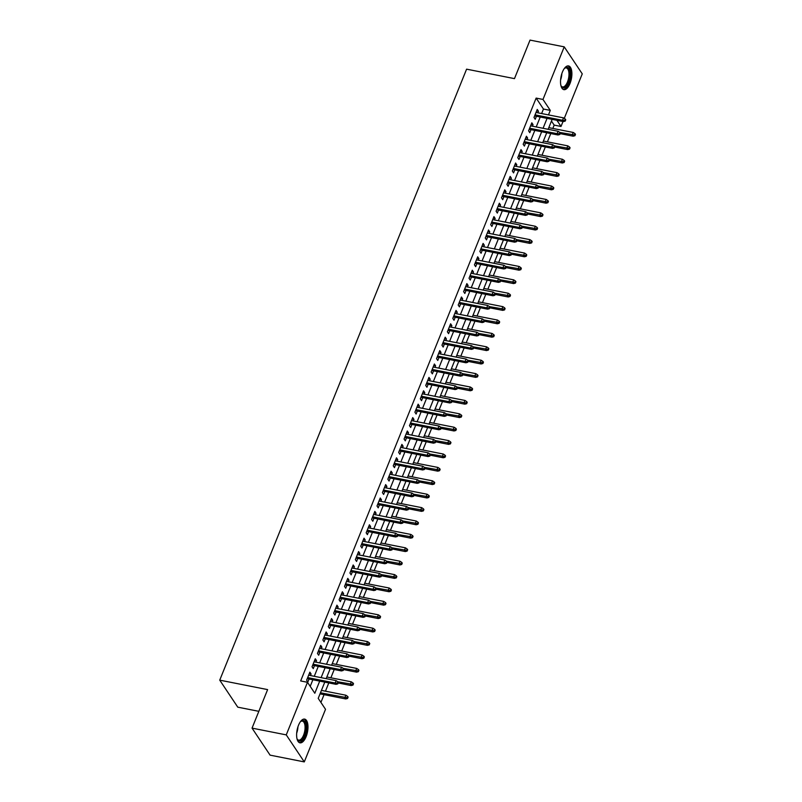 <?xml version="1.0" encoding="UTF-8"?>
<svg xmlns="http://www.w3.org/2000/svg" width="802" height="802" viewBox="0 0 802 802"><rect width="100%" height="100%" fill="white"/><g stroke="black" fill="none" stroke-linecap="round" stroke-linejoin="round"><path stroke-width="1.2" d="M298.494 725.279A12.09 5.273 -78.8 0 1 304.64 719.113A12.09 5.273 -78.8 0 1 306.103 736.667A12.09 5.273 -78.8 0 1 299.958 742.832A12.09 5.273 -78.8 0 1 298.494 725.279M562.402 72.09A12.09 5.273 -78.8 0 1 568.548 65.924A12.09 5.273 -78.8 0 1 570.011 83.478A12.09 5.273 -78.8 0 1 563.866 89.644A12.09 5.273 -78.8 0 1 562.402 72.09M258.845 711.324L237.773 707.163L219.738 680.146L466.594 69.162L514.473 78.626L530.032 40.1L564.227 46.857L582.262 73.874L564.267 118.385M563.004 121.513L561.009 126.455L556.909 120.31M552.829 128.43L554.172 125.112L561.009 126.455M320.92 702.412L324.058 694.652M325.462 691.184L328.8 682.913M330.875 677.79L334.213 669.52M336.289 664.387L339.627 656.116M341.702 650.993L345.04 642.713M347.116 637.59L350.454 629.319M352.529 624.187L355.867 615.916M357.943 610.793L361.281 602.523M363.356 597.39L366.694 589.119M368.77 583.996L372.108 575.726M374.183 570.593L377.521 562.322M379.597 557.2L382.935 548.929M385.01 543.796L388.348 535.525M390.424 530.403L393.762 522.132M395.837 516.999L399.175 508.729M401.251 503.606L404.589 495.335M406.664 490.202L410.002 481.932M412.078 476.809L415.416 468.528M417.491 463.406L420.829 455.135M422.905 450.002L426.243 441.732M428.318 436.609L431.656 428.338M433.732 423.205L437.07 414.935M439.145 409.812L442.483 401.541M444.559 396.409L447.897 388.138M449.972 383.015L453.31 374.745M455.386 369.612L458.724 361.341M460.799 356.218L464.137 347.948M466.213 342.815L469.551 334.544M471.626 329.421L474.964 321.141M477.04 316.018L480.378 307.747M482.453 302.615L485.791 294.344M487.867 289.221L491.205 280.951M493.28 275.818L496.618 267.547M498.694 262.424L502.032 254.154M504.107 249.021L507.445 240.75M509.521 235.628L512.859 227.357M514.934 222.224L518.272 213.954M520.348 208.831L523.686 200.56M525.761 195.427L529.099 187.157M531.175 182.034L534.513 173.763M536.588 168.631L539.926 160.36M542.002 155.237L545.34 146.956M547.415 141.834L550.753 133.563M324.78 682.121L318.214 698.362L325.522 709.309L304.279 761.9L286.254 734.883L307.497 682.291L314.805 693.249L319.707 681.119M286.254 734.883L252.049 728.126L270.084 755.143L304.279 761.9M310.464 675.545L311.096 673.991L309.873 672.166L306.625 680.206L307.848 682.031L309.061 679.013M315.878 662.151L316.509 660.597L315.286 658.773L312.038 666.813L313.261 668.637L314.474 665.62M321.291 648.748L321.923 647.194L320.7 645.369L317.452 653.409L318.675 655.234L319.888 652.216M326.705 635.354L327.336 633.801L326.113 631.976L322.865 640.016L324.088 641.841L325.301 638.813M332.118 621.951L332.75 620.397L331.527 618.573L328.279 626.613L329.502 628.437L330.715 625.42M337.532 608.548L338.163 607.004L336.94 605.179L333.692 613.219L334.915 615.044L336.128 612.016M342.945 595.154L343.577 593.6L342.354 591.776L339.106 599.816L340.329 601.64L341.542 598.623M348.359 581.751L348.99 580.207L347.767 578.372L344.519 586.412L345.742 588.237L346.955 585.219M353.772 568.357L354.404 566.803L353.181 564.979L349.933 573.019L351.156 574.844L352.369 571.826M359.186 554.954L359.817 553.4L358.594 551.576L355.346 559.616L356.569 561.44L357.782 558.423M364.599 541.561L365.231 540.007L364.008 538.182L360.76 546.222L361.983 548.047L363.196 545.029M370.013 528.157L370.644 526.603L369.421 524.779L366.173 532.819L367.396 534.643L368.609 531.626M375.426 514.764L376.058 513.21L374.835 511.385L371.587 519.425L372.81 521.25L374.023 518.232M380.84 501.36L381.471 499.806L380.248 497.982L377 506.022L378.223 507.846L379.436 504.829M386.253 487.967L386.885 486.413L385.662 484.588L382.414 492.628L383.637 494.453L384.85 491.436M391.667 474.563L392.298 473.01L391.075 471.185L387.827 479.225L389.05 481.05L390.263 478.032M397.08 461.16L397.712 459.616L396.489 457.792L393.241 465.832L394.464 467.656L395.677 464.629M402.494 447.767L403.125 446.213L401.902 444.388L398.654 452.428L399.877 454.253L401.09 451.235M407.907 434.363L408.539 432.819L407.316 430.995L404.068 439.025L405.291 440.859L406.504 437.832M413.321 420.97L413.952 419.416L412.729 417.591L409.481 425.631L410.704 427.456L411.917 424.438M418.734 407.566L419.366 406.023L418.143 404.188L414.895 412.228L416.118 414.053L417.331 411.035M424.148 394.173L424.779 392.619L423.556 390.795L420.308 398.835L421.531 400.659L422.744 397.642M429.561 380.77L430.193 379.216L428.97 377.391L425.722 385.431L426.945 387.256L428.158 384.238M434.975 367.376L435.606 365.822L434.383 363.998L431.135 372.038L432.358 373.862L433.571 370.845M440.388 353.973L441.02 352.419L439.797 350.594L436.549 358.634L437.772 360.459L438.985 357.441M445.802 340.579L446.433 339.025L445.21 337.201L441.962 345.241L443.185 347.065L444.398 344.048M451.215 327.176L451.847 325.622L450.624 323.797L447.376 331.838L448.599 333.662L449.812 330.645M456.629 313.782L457.26 312.229L456.037 310.404L452.789 318.444L454.012 320.269L455.225 317.241M462.042 300.379L462.674 298.825L461.451 297.001L458.203 305.041L459.426 306.865L460.639 303.848M467.456 286.976L468.087 285.432L466.864 283.607L463.616 291.637L464.839 293.472L466.052 290.444M472.869 273.582L473.501 272.028L472.278 270.204L469.03 278.244L470.253 280.068L471.466 277.051M478.283 260.179L478.914 258.635L477.691 256.8L474.443 264.84L475.666 266.665L476.879 263.647M483.696 246.785L484.328 245.232L483.105 243.407L479.857 251.447L481.08 253.272L482.293 250.254M489.11 233.382L489.741 231.828L488.518 230.004L485.27 238.044L486.493 239.868L487.706 236.851M494.523 219.989L495.155 218.435L493.932 216.61L490.684 224.65L491.907 226.475L493.12 223.457M499.937 206.585L500.568 205.031L499.345 203.207L496.097 211.247L497.32 213.071L498.533 210.054M505.35 193.192L505.982 191.638L504.759 189.813L501.511 197.853L502.734 199.678L503.947 196.66M510.764 179.788L511.395 178.234L510.172 176.41L506.924 184.45L508.147 186.275L509.36 183.257M516.177 166.395L516.809 164.841L515.586 163.017L512.338 171.057L513.561 172.881L514.774 169.864M521.591 152.992L522.222 151.438L520.999 149.613L517.751 157.653L518.974 159.478L520.187 156.46M527.004 139.588L527.636 138.044L526.413 136.22L523.165 144.26L524.388 146.084L525.601 143.057M532.418 126.195L533.049 124.641L531.826 122.816L528.578 130.856L529.801 132.681L531.014 129.663M554.172 125.112L551.465 121.052M541.631 113.543L543.455 109.042L536.147 98.095L300.66 680.948L307.497 682.291M310.204 686.352L312.87 679.765M314.264 676.297L318.284 666.372M319.677 662.903L323.697 652.968M325.091 649.5L329.111 639.565M330.504 636.096L334.524 626.172M335.918 622.703L339.938 612.768M341.331 609.299L345.351 599.375M346.745 595.906L350.765 585.971M352.158 582.503L356.178 572.578M357.572 569.109L361.592 559.174M362.985 555.706L367.005 545.781M368.399 542.312L372.419 532.378M373.812 528.909L377.832 518.984M379.226 515.516L383.246 505.581M384.639 502.112L388.659 492.177M390.053 488.709L394.073 478.784M395.466 475.315L399.486 465.381M400.88 461.912L404.9 451.987M406.293 448.518L410.313 438.584M411.707 435.115L415.727 425.19M417.12 421.722L421.14 411.787M422.534 408.318L426.554 398.393M427.947 394.925L431.967 384.99M433.361 381.521L437.381 371.597M438.774 368.128L442.794 358.193M444.188 354.725L448.208 344.8M449.601 341.331L453.621 331.396M455.015 327.928L459.035 317.993M460.428 314.524L464.448 304.6M465.842 301.131L469.862 291.196M471.255 287.728L475.275 277.803M476.669 274.334L480.689 264.399M482.082 260.931L486.102 251.006M487.496 247.537L491.516 237.603M492.909 234.134L496.929 224.209M498.323 220.74L502.343 210.806M503.736 207.337L507.756 197.412M509.15 193.944L513.17 184.009M514.563 180.54L518.583 170.605M519.977 167.137L523.997 157.212M525.39 153.743L529.41 143.809M530.804 140.34L534.824 130.415M536.217 126.947L540.237 117.012M537.831 112.791L538.463 111.247L537.24 109.423L533.992 117.453L535.215 119.287L536.428 116.26M252.049 728.126L267.617 689.61L219.738 680.146M536.147 98.095L542.984 99.448L564.227 46.857M548.478 114.897L550.292 110.395L542.984 99.448M321.111 677.65L325.121 667.715M326.524 664.246L330.534 654.322M331.938 650.853L335.948 640.918M337.351 637.45L341.361 627.525M342.765 624.056L346.775 614.121M348.178 610.653L352.188 600.728M353.592 597.259L357.602 587.325M359.005 583.856L363.015 573.931M364.419 570.463L368.429 560.528M369.832 557.059L373.842 547.124M375.246 543.656L379.256 533.731M380.659 530.262L384.669 520.328M386.073 516.859L390.083 506.934M391.486 503.466L395.496 493.531M396.9 490.062L400.91 480.137M402.313 476.669L406.323 466.734M407.727 463.265L411.737 453.341M413.14 449.872L417.15 439.937M418.554 436.468L422.564 426.544M423.967 423.075L427.977 413.14M429.381 409.672L433.391 399.737M434.794 396.268L438.804 386.343M440.208 382.875L444.218 372.94M445.621 369.471L449.631 359.547M451.035 356.078L455.045 346.143M456.448 342.675L460.458 332.75M461.862 329.281L465.872 319.346M467.275 315.878L471.285 305.953M472.689 302.484L476.699 292.55M478.102 289.081L482.112 279.156M483.516 275.688L487.526 265.753M488.929 262.284L492.939 252.349M494.343 248.891L498.353 238.956M499.756 235.487L503.766 225.552M505.17 222.084L509.18 212.159M510.583 208.69L514.593 198.756M515.997 195.287L520.007 185.362M521.41 181.894L525.42 171.959M526.824 168.49L530.834 158.565M532.237 155.097L536.247 145.162M537.651 141.693L541.661 131.769M543.064 128.3L547.074 118.365M552.147 119.368L548.127 129.302M546.733 132.771L542.713 142.696M541.32 146.165L537.3 156.099M535.906 159.568L531.886 169.493M530.493 172.961L526.473 182.896M525.079 186.365L521.059 196.29M519.666 199.758L515.646 209.693M514.252 213.162L510.232 223.086M508.839 226.555L504.819 236.49M503.425 239.958L499.405 249.883M498.012 253.352L493.992 263.287M492.598 266.755L488.578 276.69M487.185 280.159L483.165 290.083M481.771 293.552L477.751 303.487M476.358 306.955L472.338 316.88M470.944 320.349L466.924 330.284M465.531 333.752L461.511 343.677M460.117 347.146L456.097 357.08M454.704 360.549L450.684 370.474M449.29 373.943L445.27 383.877M443.877 387.346L439.857 397.271M438.463 400.739L434.443 410.674M433.05 414.143L429.03 424.078M427.636 427.536L423.616 437.471M422.223 440.94L418.203 450.874M416.809 454.343L412.789 464.268M411.396 467.736L407.376 477.671M405.982 481.14L401.962 491.065M400.569 494.533L396.549 504.468M395.155 507.937L391.135 517.861M389.742 521.33L385.722 531.265M384.328 534.733L380.308 544.658M378.915 548.127L374.895 558.062M373.501 561.53L369.481 571.455M368.088 574.924L364.068 584.858M362.674 588.327L358.654 598.262M357.261 601.731L353.241 611.655M351.847 615.124L347.827 625.059M346.434 628.527L342.414 638.452M341.02 641.921L337 651.856M335.607 655.324L331.587 665.249M330.193 668.718L326.173 678.652M543.455 109.042L550.292 110.395M536.648 110.887L538.463 111.247M531.235 124.28L533.049 124.641M525.821 137.683L527.636 138.044M520.408 151.087L522.222 151.438M514.994 164.48L516.809 164.841M509.581 177.884L511.395 178.234M504.167 191.277L505.982 191.638M498.754 204.68L500.568 205.031M493.34 218.074L495.155 218.435M487.927 231.477L489.741 231.828M482.513 244.871L484.328 245.232M477.1 258.274L478.914 258.635M471.686 271.667L473.501 272.028M466.273 285.071L468.087 285.432M460.859 298.464L462.674 298.825M455.446 311.868L457.26 312.229M450.032 325.271L451.847 325.622M444.619 338.665L446.433 339.025M439.205 352.068L441.02 352.419M433.792 365.461L435.606 365.822M428.378 378.865L430.193 379.216M422.965 392.258L424.779 392.619M417.551 405.662L419.366 406.023M412.138 419.055L413.952 419.416M406.724 432.458L408.539 432.819M401.311 445.852L403.125 446.213M395.897 459.255L397.712 459.616M390.484 472.659L392.298 473.01M385.07 486.052L386.885 486.413M379.657 499.456L381.471 499.806M374.243 512.849L376.058 513.21M368.83 526.252L370.644 526.603M363.416 539.646L365.231 540.007M358.003 553.049L359.817 553.4M352.589 566.443L354.404 566.803M347.176 579.846L348.99 580.207M341.762 593.239L343.577 593.6M336.349 606.643L338.163 607.004M330.935 620.046L332.75 620.397M325.522 633.44L327.336 633.801M320.108 646.843L321.923 647.194M314.695 660.236L316.509 660.597M309.281 673.64L311.096 673.991M534.623 115.909L563.395 121.593L562.523 120.28L535.044 114.846M564.708 120.38L565.199 121.112L565.741 119.779L565.25 119.047L564.708 120.38L562.523 120.28L563.495 117.864L536.017 112.44M563.395 121.593L565.199 121.112M565.25 119.047L563.495 117.864M574.944 135.718L575.485 134.375L574.994 133.643L574.453 134.987L574.944 135.718L573.139 136.19L572.267 134.876L573.24 132.47L548.799 127.638M574.453 134.987L559.796 132.42M573.139 136.19L560.137 133.623M573.24 132.47L574.994 133.643M564.257 68.591A10.456 4.561 -78.8 0 1 564.708 68.16A10.456 4.561 -78.8 0 1 569.631 70.576A10.456 4.561 -78.8 0 1 568.397 82.496A10.456 4.561 -78.8 0 1 561.169 86.105A10.456 4.561 -78.8 0 1 560.909 85.543M560.979 85.694A9.684 4.231 101.2 0 0 562.553 86.927A9.684 4.231 101.2 0 0 567.475 81.994A9.684 4.231 101.2 0 0 566.302 67.929A9.684 4.231 101.2 0 0 564.377 68.471M563.184 89.393A12.01 5.243 101.2 0 0 568.889 83.228A12.01 5.243 101.2 0 0 567.826 65.894M300.349 721.79A10.456 4.561 -78.8 0 1 300.81 721.359A10.456 4.561 -78.8 0 1 302.725 720.467A10.456 4.561 -78.8 0 1 305.883 730.502A10.456 4.561 -78.8 0 1 299.687 741.058A10.456 4.561 -78.8 0 1 297.261 739.304A10.456 4.561 -78.8 0 1 297.001 738.732M297.071 738.893A9.684 4.231 101.2 0 0 298.645 740.126A9.684 4.231 101.2 0 0 299.116 740.156A9.684 4.231 101.2 0 0 304.77 730.913A9.684 4.231 101.2 0 0 302.394 721.118A9.684 4.231 101.2 0 0 301.933 721.088A9.684 4.231 101.2 0 0 300.469 721.66M299.276 742.582A12.01 5.243 101.2 0 0 299.457 742.582A12.01 5.243 101.2 0 0 306.384 731.574A12.01 5.243 101.2 0 0 303.918 719.083M529.21 129.302L557.981 134.987L557.109 133.673L529.631 128.25M559.295 133.784L559.786 134.515L560.327 133.172L559.836 132.44L559.295 133.784L557.109 133.673L558.082 131.267L530.603 125.834M557.981 134.987L559.786 134.515M559.836 132.44L558.082 131.267M523.796 142.706L552.568 148.39L551.696 147.077L524.217 141.643M553.881 147.187L554.372 147.909L554.914 146.576L554.423 145.844L553.881 147.187L551.696 147.077L552.668 144.661L525.19 139.237M552.568 148.39L554.372 147.909M554.423 145.844L552.668 144.661M518.383 156.099L547.154 161.783L546.282 160.47L518.804 155.047M548.468 160.58L548.959 161.312L549.5 159.969L549.009 159.237L548.468 160.58L546.282 160.47L547.255 158.064L519.776 152.631M547.154 161.783L548.959 161.312M549.009 159.237L547.255 158.064M512.969 169.503L541.741 175.187L540.869 173.874L513.39 168.44M543.054 173.984L543.545 174.706L544.087 173.372L543.596 172.641L543.054 173.984L540.869 173.874L541.841 171.458L514.363 166.034M541.741 175.187L543.545 174.706M543.596 172.641L541.841 171.458M569.53 149.112L570.072 147.779L569.58 147.047L569.039 148.39L569.53 149.112L567.726 149.593L566.854 148.28L567.826 145.864L543.385 141.042M569.039 148.39L554.382 145.814M567.726 149.593L554.723 147.027M567.826 145.864L569.58 147.047M564.117 162.515L564.658 161.172L564.167 160.44L563.626 161.783L564.117 162.515L562.312 162.986L561.44 161.673L562.413 159.267L537.972 154.435M563.626 161.783L548.969 159.217M562.312 162.986L549.31 160.42M562.413 159.267L564.167 160.44M558.703 175.909L559.245 174.575L558.753 173.844L558.212 175.187L558.703 175.909L556.899 176.39L556.027 175.077L556.999 172.661L532.558 167.839M558.212 175.187L543.556 172.61M556.899 176.39L543.896 173.823M556.999 172.661L558.753 173.844M553.29 189.312L553.831 187.969L553.34 187.237L552.799 188.58L553.29 189.312L551.485 189.793L550.613 188.47L551.586 186.064L527.145 181.232M552.799 188.58L538.142 186.014M551.485 189.793L538.483 187.217M551.586 186.064L553.34 187.237M507.556 182.896L536.327 188.59L535.455 187.267L507.977 181.843M537.641 187.377L538.132 188.109L538.673 186.766L538.182 186.034L537.641 187.377L535.455 187.267L536.428 184.861L508.949 179.427M536.327 188.59L538.132 188.109M538.182 186.034L536.428 184.861M547.876 202.716L548.418 201.372L547.926 200.64L547.385 201.984L547.876 202.716L546.072 203.187L545.2 201.873L546.172 199.457L521.731 194.635M547.385 201.984L532.728 199.407M546.072 203.187L533.069 200.62M546.172 199.457L547.926 200.64M502.142 196.3L530.914 201.984L530.042 200.67L502.563 195.247M532.227 200.781L532.718 201.502L533.26 200.169L532.769 199.437L532.227 200.781L530.042 200.67L531.014 198.254L503.536 192.831M530.914 201.984L532.718 201.502M532.769 199.437L531.014 198.254M542.463 216.109L543.004 214.766L542.513 214.044L541.972 215.377L542.463 216.109L540.658 216.59L539.786 215.277L540.759 212.861L516.318 208.029M541.972 215.377L527.315 212.811M540.658 216.59L527.656 214.014M540.759 212.861L542.513 214.044M496.729 209.693L525.5 215.387L524.628 214.064L497.15 208.64M526.814 214.174L527.305 214.906L527.846 213.563L527.355 212.841L526.814 214.174L524.628 214.064L525.601 211.658L498.122 206.224M525.5 215.387L527.305 214.906M527.355 212.841L525.601 211.658M537.049 229.512L537.591 228.169L537.099 227.437L536.558 228.781L537.049 229.512L535.245 229.984L534.373 228.67L535.345 226.254L510.904 221.432M536.558 228.781L521.901 226.204M535.245 229.984L522.242 227.417M535.345 226.254L537.099 227.437M491.315 223.096L520.087 228.781L519.215 227.467L491.736 222.044M521.4 227.578L521.891 228.309L522.433 226.966L521.942 226.234L521.4 227.578L519.215 227.467L520.187 225.051L492.709 219.628M520.087 228.781L521.891 228.309M521.942 226.234L520.187 225.051M531.636 242.906L532.177 241.562L531.686 240.841L531.145 242.174L531.636 242.906L529.831 243.387L528.959 242.074L529.932 239.658L505.491 234.826M531.145 242.174L516.488 239.608M529.831 243.387L516.829 240.821M529.932 239.658L531.686 240.841M485.902 236.5L514.673 242.184L513.801 240.871L486.323 235.437M515.987 240.971L516.478 241.703L517.019 240.359L516.528 239.638L515.987 240.971L513.801 240.871L514.774 238.455L487.295 233.031M514.673 242.184L516.478 241.703M516.528 239.638L514.774 238.455M526.222 256.309L526.764 254.966L526.272 254.234L525.731 255.577L526.222 256.309L524.418 256.78L523.546 255.467L524.518 253.061L500.077 248.229M525.731 255.577L511.075 253.001M524.418 256.78L511.415 254.214M524.518 253.061L526.272 254.234M480.488 249.893L509.26 255.577L508.388 254.264L480.909 248.841M510.573 254.374L511.064 255.106L511.606 253.763L511.115 253.031L510.573 254.374L508.388 254.264L509.36 251.858L481.882 246.425M509.26 255.577L511.064 255.106M511.115 253.031L509.36 251.858M520.809 269.703L521.35 268.369L520.859 267.637L520.318 268.971L520.809 269.703L519.004 270.184L518.132 268.87L519.105 266.454L494.664 261.632M520.318 268.971L505.661 266.404M519.004 270.184L506.002 267.617M519.105 266.454L520.859 267.637M475.075 263.297L503.846 268.981L502.974 267.667L475.496 262.234M505.16 267.768L505.651 268.5L506.192 267.166L505.701 266.434L505.16 267.768L502.974 267.667L503.947 265.251L476.468 259.828M503.846 268.981L505.651 268.5M505.701 266.434L503.947 265.251M515.395 283.106L515.937 281.763L515.445 281.031L514.904 282.374L515.395 283.106L513.591 283.577L512.719 282.264L513.691 279.858L489.25 275.026M514.904 282.374L500.247 279.808M513.591 283.577L500.588 281.011M513.691 279.858L515.445 281.031M469.661 276.69L498.433 282.374L497.561 281.061L470.082 275.637M499.746 281.171L500.237 281.903L500.779 280.56L500.288 279.828L499.746 281.171L497.561 281.061L498.533 278.655L471.055 273.221M498.433 282.374L500.237 281.903M500.288 279.828L498.533 278.655M509.982 296.499L510.523 295.166L510.032 294.434L509.491 295.768L509.982 296.499L508.177 296.981L507.305 295.667L508.278 293.251L483.837 288.429M509.491 295.768L494.834 293.201M508.177 296.981L495.175 294.414M508.278 293.251L510.032 294.434M464.248 290.093L493.019 295.778L492.147 294.464L464.669 289.031M494.333 294.565L494.824 295.296L495.365 293.963L494.874 293.231L494.333 294.565L492.147 294.464L493.12 292.048L465.641 286.625M493.019 295.778L494.824 295.296M494.874 293.231L493.12 292.048M504.568 309.903L505.11 308.559L504.618 307.828L504.077 309.171L504.568 309.903L502.764 310.374L501.892 309.061L502.864 306.655L478.423 301.823M504.077 309.171L489.42 306.605M502.764 310.374L489.761 307.808M502.864 306.655L504.618 307.828M458.834 303.487L487.606 309.171L486.734 307.858L459.255 302.434M488.919 307.968L489.41 308.7L489.952 307.356L489.461 306.625L488.919 307.968L486.734 307.858L487.706 305.452L460.228 300.018M487.606 309.171L489.41 308.7M489.461 306.625L487.706 305.452M499.155 323.296L499.696 321.963L499.205 321.231L498.664 322.574L499.155 323.296L497.35 323.777L496.478 322.464L497.451 320.048L473.01 315.226M498.664 322.574L484.007 319.998M497.35 323.777L484.348 321.211M497.451 320.048L499.205 321.231M453.421 316.89L482.192 322.574L481.32 321.261L453.842 315.828M483.506 321.371L483.997 322.093L484.538 320.76L484.047 320.028L483.506 321.371L481.32 321.261L482.293 318.845L454.814 313.422M482.192 322.574L483.997 322.093M484.047 320.028L482.293 318.845M493.741 336.7L494.283 335.356L493.791 334.624L493.25 335.968L493.741 336.7L491.937 337.171L491.065 335.858L492.037 333.452L467.596 328.62M493.25 335.968L478.593 333.401M491.937 337.171L478.934 334.604M492.037 333.452L493.791 334.624M448.007 330.284L476.779 335.968L475.907 334.655L448.428 329.231M478.092 334.765L478.583 335.497L479.125 334.153L478.634 333.421L478.092 334.765L475.907 334.655L476.879 332.249L449.401 326.815M476.779 335.968L478.583 335.497M478.634 333.421L476.879 332.249M488.328 350.093L488.869 348.76L488.378 348.028L487.837 349.371L488.328 350.093L486.523 350.574L485.651 349.261L486.624 346.845L462.183 342.023M487.837 349.371L473.18 346.795M486.523 350.574L473.521 348.008M486.624 346.845L488.378 348.028M442.594 343.687L471.365 349.371L470.493 348.058L443.015 342.624M472.679 348.168L473.17 348.89L473.711 347.557L473.22 346.825L472.679 348.168L470.493 348.058L471.466 345.642L443.987 340.218M471.365 349.371L473.17 348.89M473.22 346.825L471.466 345.642M482.914 363.496L483.456 362.153L482.964 361.431L482.423 362.765L482.914 363.496L481.11 363.978L480.238 362.654L481.21 360.248L456.769 355.416M482.423 362.765L467.767 360.198M481.11 363.978L468.107 361.401M481.21 360.248L482.964 361.431M437.18 357.08L465.952 362.775L465.08 361.451L437.601 356.028M467.265 361.562L467.756 362.293L468.298 360.95L467.807 360.228L467.265 361.562L465.08 361.451L466.052 359.045L438.574 353.612M465.952 362.775L467.756 362.293M467.807 360.228L466.052 359.045M477.501 376.9L478.042 375.557L477.551 374.825L477.01 376.168L477.501 376.9L475.696 377.371L474.824 376.058L475.797 373.642L451.356 368.82M477.01 376.168L462.353 373.592M475.696 377.371L462.694 374.805M475.797 373.642L477.551 374.825M431.767 370.484L460.538 376.168L459.666 374.855L432.188 369.431M461.852 374.965L462.343 375.697L462.884 374.354L462.393 373.622L461.852 374.965L459.666 374.855L460.639 372.439L433.16 367.015M460.538 376.168L462.343 375.697M462.393 373.622L460.639 372.439M472.087 390.293L472.629 388.95L472.137 388.228L471.596 389.561L472.087 390.293L470.283 390.774L469.411 389.461L470.383 387.045L445.942 382.213M471.596 389.561L456.94 386.995M470.283 390.774L457.28 388.198M470.383 387.045L472.137 388.228M426.353 383.877L455.125 389.572L454.253 388.258L426.774 382.825M456.438 388.358L456.929 389.09L457.471 387.747L456.98 387.025L456.438 388.358L454.253 388.258L455.225 385.842L427.747 380.419M455.125 389.572L456.929 389.09M456.98 387.025L455.225 385.842M466.674 403.697L467.215 402.353L466.724 401.622L466.183 402.965L466.674 403.697L464.869 404.168L463.997 402.855L464.97 400.449L440.529 395.617M466.183 402.965L451.526 400.388M464.869 404.168L451.867 401.601M464.97 400.449L466.724 401.622M420.94 397.281L449.711 402.965L448.839 401.652L421.361 396.228M451.025 401.762L451.516 402.494L452.057 401.15L451.566 400.419L451.025 401.762L448.839 401.652L449.812 399.246L422.333 393.812M449.711 402.965L451.516 402.494M451.566 400.419L449.812 399.246M461.26 417.09L461.802 415.757L461.31 415.025L460.769 416.358L461.26 417.09L459.456 417.571L458.584 416.258L459.556 413.842L435.115 409.01M460.769 416.358L446.112 413.792M459.456 417.571L446.453 415.005M459.556 413.842L461.31 415.025M415.526 410.684L444.298 416.368L443.426 415.055L415.947 409.622M445.611 415.155L446.102 415.887L446.644 414.554L446.153 413.822L445.611 415.155L443.426 415.055L444.398 412.639L416.92 407.215M444.298 416.368L446.102 415.887M446.153 413.822L444.398 412.639M455.847 430.494L456.388 429.15L455.897 428.418L455.356 429.762L455.847 430.494L454.042 430.965L453.17 429.651L454.143 427.245L429.702 422.413M455.356 429.762L440.699 427.185M454.042 430.965L441.04 428.398M454.143 427.245L455.897 428.418M410.113 424.078L438.884 429.762L438.012 428.448L410.534 423.025M440.198 428.559L440.689 429.291L441.23 427.947L440.739 427.215L440.198 428.559L438.012 428.448L438.985 426.042L411.506 420.609M438.884 429.762L440.689 429.291M440.739 427.215L438.985 426.042M450.433 443.887L450.975 442.554L450.483 441.822L449.942 443.155L450.433 443.887L448.629 444.368L447.757 443.055L448.729 440.639L424.288 435.817M449.942 443.155L435.285 440.589M448.629 444.368L435.626 441.802M448.729 440.639L450.483 441.822M404.699 437.481L433.471 443.165L432.599 441.852L405.12 436.418M434.784 441.952L435.275 442.684L435.817 441.351L435.326 440.619L434.784 441.952L432.599 441.852L433.571 439.436L406.093 434.012M433.471 443.165L435.275 442.684M435.326 440.619L433.571 439.436M445.02 457.29L445.561 455.947L445.07 455.215L444.529 456.559L445.02 457.29L443.215 457.762L442.343 456.448L443.316 454.042L418.875 449.21M444.529 456.559L429.872 453.992M443.215 457.762L430.213 455.195M443.316 454.042L445.07 455.215M399.286 450.874L428.057 456.559L427.185 455.245L399.707 449.822M429.371 455.356L429.862 456.087L430.403 454.744L429.912 454.012L429.371 455.356L427.185 455.245L428.158 452.839L400.679 447.406M428.057 456.559L429.862 456.087M429.912 454.012L428.158 452.839M393.872 464.278L422.644 469.962L421.772 468.649L394.293 463.215M423.957 468.759L424.448 469.481L424.99 468.147L424.499 467.416L423.957 468.759L421.772 468.649L422.744 466.233L395.266 460.809M422.644 469.962L424.448 469.481M424.499 467.416L422.744 466.233M388.459 477.671L417.23 483.355L416.358 482.042L388.88 476.619M418.544 482.152L419.035 482.884L419.576 481.541L419.085 480.809L418.544 482.152L416.358 482.042L417.331 479.636L389.852 474.203M417.23 483.355L419.035 482.884M419.085 480.809L417.331 479.636M439.606 470.684L440.148 469.35L439.656 468.619L439.115 469.962L439.606 470.684L437.802 471.165L436.93 469.852L437.902 467.436L413.461 462.614M439.115 469.962L424.458 467.386M437.802 471.165L424.799 468.599M437.902 467.436L439.656 468.619M434.193 484.087L434.734 482.744L434.243 482.012L433.702 483.355L434.193 484.087L432.388 484.558L431.516 483.245L432.489 480.839L408.048 476.007M433.702 483.355L419.045 480.789M432.388 484.558L419.396 481.992M432.489 480.839L434.243 482.012M428.779 497.481L429.321 496.147L428.829 495.415L428.288 496.759L428.779 497.481L426.975 497.962L426.103 496.649L427.075 494.232L402.634 489.41M428.288 496.759L413.632 494.182M426.975 497.962L413.982 495.395M427.075 494.232L428.829 495.415M383.045 491.075L411.817 496.759L410.945 495.446L383.466 490.012M413.13 495.556L413.621 496.278L414.163 494.944L413.672 494.212L413.13 495.556L410.945 495.446L411.917 493.029L384.439 487.606M411.817 496.759L413.621 496.278M413.672 494.212L411.917 493.029M423.366 510.884L423.907 509.541L423.416 508.819L422.875 510.152L423.366 510.884L421.561 511.365L420.689 510.042L421.662 507.636L397.221 502.804M422.875 510.152L408.218 507.586M421.561 511.365L408.569 508.789M421.662 507.636L423.416 508.819M377.632 504.468L406.403 510.162L405.531 508.839L378.053 503.415M407.717 508.949L408.208 509.681L408.749 508.338L408.258 507.606L407.717 508.949L405.531 508.839L406.504 506.433L379.025 500.999M406.403 510.162L408.208 509.681M408.258 507.606L406.504 506.433M417.952 524.287L418.494 522.944L418.002 522.212L417.461 523.556L417.952 524.287L416.148 524.759L415.276 523.445L416.248 521.029L391.807 516.207M417.461 523.556L402.804 520.979M416.148 524.759L403.155 522.192M416.248 521.029L418.002 522.212M372.218 517.871L400.99 523.556L400.118 522.242L372.639 516.819M402.303 522.353L402.794 523.084L403.336 521.741L402.845 521.009L402.303 522.353L400.118 522.242L401.09 519.826L373.612 514.403M400.99 523.556L402.794 523.084M402.845 521.009L401.09 519.826M412.539 537.681L413.08 536.337L412.589 535.616L412.048 536.949L412.539 537.681L410.734 538.162L409.862 536.849L410.835 534.433L386.394 529.601M412.048 536.949L397.391 534.383M410.734 538.162L397.742 535.586M410.835 534.433L412.589 535.616M366.805 531.265L395.576 536.959L394.704 535.646L367.226 530.212M396.89 535.746L397.381 536.478L397.922 535.134L397.431 534.413L396.89 535.746L394.704 535.646L395.677 533.23L368.198 527.796M395.576 536.959L397.381 536.478M397.431 534.413L395.677 533.23M407.125 551.084L407.667 549.741L407.175 549.009L406.634 550.352L407.125 551.084L405.321 551.555L404.449 550.242L405.421 547.826L380.98 543.004M406.634 550.352L391.977 547.776M405.321 551.555L392.328 548.989M405.421 547.826L407.175 549.009M361.391 544.668L390.163 550.352L389.291 549.039L361.812 543.616M391.476 549.149L391.967 549.881L392.509 548.538L392.018 547.806L391.476 549.149L389.291 549.039L390.263 546.623L362.785 541.2M390.163 550.352L391.967 549.881M392.018 547.806L390.263 546.623M401.712 564.478L402.253 563.134L401.762 562.413L401.221 563.746L401.712 564.478L399.907 564.959L399.035 563.646L400.008 561.23L375.567 556.398M401.221 563.746L386.564 561.179M399.907 564.959L386.915 562.392M400.008 561.23L401.762 562.413M355.978 558.072L384.749 563.756L383.877 562.443L356.399 557.009M386.063 562.543L386.554 563.275L387.095 561.931L386.604 561.21L386.063 562.543L383.877 562.443L384.85 560.027L357.371 554.603M384.749 563.756L386.554 563.275M386.604 561.21L384.85 560.027M396.298 577.881L396.84 576.538L396.348 575.806L395.807 577.149L396.298 577.881L394.494 578.352L393.622 577.039L394.594 574.633L370.153 569.801M395.807 577.149L381.15 574.573M394.494 578.352L381.501 575.786M394.594 574.633L396.348 575.806M350.564 571.465L379.336 577.149L378.464 575.836L350.985 570.412M380.649 575.946L381.14 576.678L381.682 575.335L381.191 574.603L380.649 575.946L378.464 575.836L379.436 573.43L351.958 567.996M379.336 577.149L381.14 576.678M381.191 574.603L379.436 573.43M390.885 591.274L391.426 589.941L390.935 589.209L390.394 590.543L390.885 591.274L389.08 591.756L388.208 590.442L389.181 588.026L364.74 583.204M390.394 590.543L375.737 587.976M389.08 591.756L376.088 589.189M389.181 588.026L390.935 589.209M345.151 584.869L373.922 590.553L373.05 589.239L345.572 583.806M375.236 589.34L375.727 590.072L376.268 588.738L375.777 588.006L375.236 589.34L373.05 589.239L374.023 586.823L346.544 581.4M373.922 590.553L375.727 590.072M375.777 588.006L374.023 586.823M385.471 604.678L386.013 603.335L385.521 602.603L384.98 603.946L385.471 604.678L383.667 605.149L382.795 603.836L383.767 601.43L359.326 596.598M384.98 603.946L370.323 601.38M383.667 605.149L370.674 602.583M383.767 601.43L385.521 602.603M339.737 598.262L368.509 603.946L367.637 602.633L340.158 597.209M369.822 602.743L370.313 603.475L370.855 602.132L370.364 601.4L369.822 602.743L367.637 602.633L368.609 600.227L341.131 594.793M368.509 603.946L370.313 603.475M370.364 601.4L368.609 600.227M380.058 618.071L380.599 616.738L380.108 616.006L379.567 617.339L380.058 618.071L378.253 618.553L377.381 617.239L378.354 614.823L353.913 610.001M379.567 617.339L364.91 614.773M378.253 618.553L365.261 615.986M378.354 614.823L380.108 616.006M334.324 611.665L363.095 617.35L362.223 616.036L334.745 610.603M364.409 616.136L364.9 616.868L365.441 615.535L364.95 614.803L364.409 616.136L362.223 616.036L363.196 613.62L335.717 608.197M363.095 617.35L364.9 616.868M364.95 614.803L363.196 613.62M374.644 631.475L375.186 630.131L374.694 629.4L374.153 630.743L374.644 631.475L372.84 631.946L371.968 630.633L372.94 628.227L348.499 623.395M374.153 630.743L359.497 628.177M372.84 631.946L359.847 629.38M372.94 628.227L374.694 629.4M328.91 625.059L357.682 630.743L356.81 629.43L329.331 624.006M358.995 629.54L359.486 630.272L360.028 628.928L359.537 628.197L358.995 629.54L356.81 629.43L357.782 627.024L330.304 621.59M357.682 630.743L359.486 630.272M359.537 628.197L357.782 627.024M369.231 644.868L369.772 643.535L369.281 642.803L368.74 644.146L369.231 644.868L367.426 645.349L366.554 644.036L367.527 641.62L343.086 636.798M368.74 644.146L354.083 641.57M367.426 645.349L354.434 642.783M367.527 641.62L369.281 642.803M323.497 638.462L352.268 644.146L351.396 642.833L323.918 637.4M353.582 642.943L354.073 643.665L354.614 642.332L354.123 641.6L353.582 642.943L351.396 642.833L352.369 640.417L324.89 634.994M352.268 644.146L354.073 643.665M354.123 641.6L352.369 640.417M363.817 658.272L364.359 656.928L363.867 656.196L363.326 657.54L363.817 658.272L362.013 658.743L361.141 657.429L362.113 655.023L337.672 650.191M363.326 657.54L348.669 654.973M362.013 658.743L349.02 656.176M362.113 655.023L363.867 656.196M318.083 651.856L346.855 657.54L345.983 656.226L318.504 650.803M348.168 656.337L348.659 657.069L349.201 655.725L348.71 654.993L348.168 656.337L345.983 656.226L346.955 653.82L319.477 648.387M346.855 657.54L348.659 657.069M348.71 654.993L346.955 653.82M358.404 671.665L358.945 670.332L358.454 669.6L357.913 670.943L358.404 671.665L356.599 672.146L355.727 670.833L356.7 668.417L332.259 663.595M357.913 670.943L343.256 668.367M356.599 672.146L343.607 669.58M356.7 668.417L358.454 669.6M312.67 665.259L341.441 670.943L340.569 669.63L313.091 664.196M342.755 669.74L343.246 670.462L343.787 669.129L343.296 668.397L342.755 669.74L340.569 669.63L341.542 667.214L314.063 661.79M341.441 670.943L343.246 670.462M343.296 668.397L341.542 667.214M352.99 685.068L353.532 683.725L353.04 683.003L352.499 684.337L352.99 685.068L351.186 685.55L350.314 684.226L351.286 681.82L326.845 676.988M352.499 684.337L337.842 681.77M351.186 685.55L338.193 682.973M351.286 681.82L353.04 683.003M307.256 678.652L336.028 684.347L335.156 683.023L307.677 677.6M337.341 683.134L337.832 683.865L338.374 682.522L337.883 681.8L337.341 683.134L335.156 683.023L336.128 680.617L308.65 675.184M336.028 684.347L337.832 683.865M337.883 681.8L336.128 680.617M347.577 698.472L348.118 697.128L347.627 696.397L347.086 697.74L347.577 698.472L345.772 698.943L344.9 697.63L345.873 695.214L321.432 690.392M347.086 697.74L320.459 692.798M345.772 698.943L320.028 693.86M345.873 695.214L347.627 696.397M561.831 73.654A9.684 4.231 -78.8 0 1 560.598 79.929M297.933 726.853A9.684 4.231 -78.8 0 1 296.69 733.128"/></g></svg>
